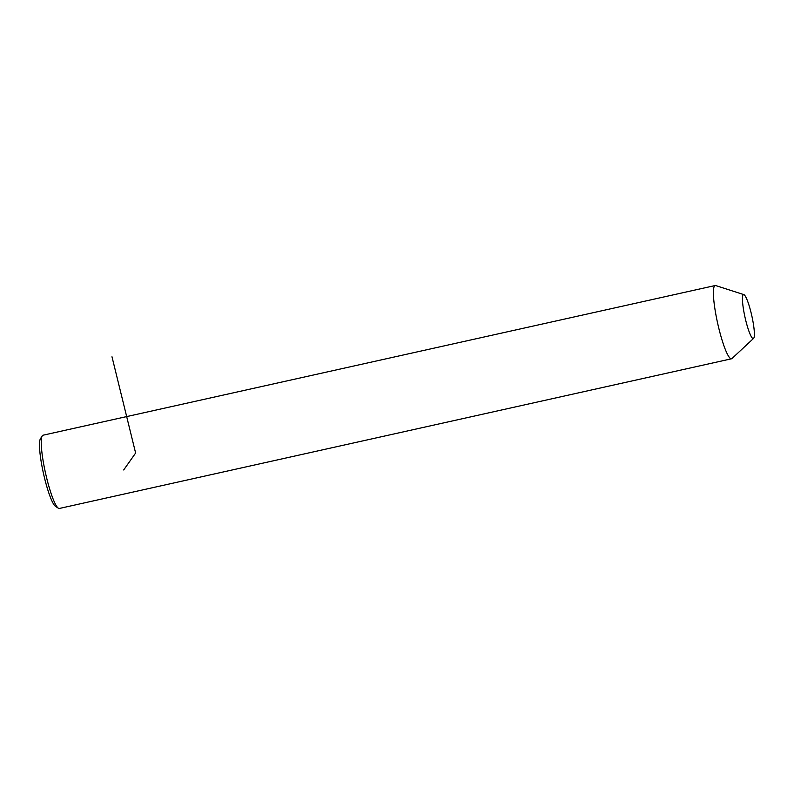 <?xml version="1.0" encoding="UTF-8"?>
<svg xmlns="http://www.w3.org/2000/svg" width="794" height="794" viewBox="0 0 794 794"><rect width="100%" height="100%" fill="white"/><g stroke="black" fill="none" stroke-linecap="round" stroke-linejoin="round"><path stroke-width="1.19" d="M753.595 338.393L731.979 358.521A37.526 5.806 -102.6 0 1 731.502 358.789A37.526 5.806 -102.6 0 1 728.971 356.883A37.526 5.806 -102.6 0 1 716.307 316.836A37.526 5.806 -102.6 0 1 715.186 285.532A37.526 5.806 -102.6 0 1 715.731 285.562L743.849 294.624A22.52 3.484 -102.6 0 1 745.03 295.745A22.52 3.484 -102.6 0 1 752.444 318.781A22.52 3.484 -102.6 0 1 753.595 338.393A22.52 3.484 -102.6 0 1 751.789 337.41A22.52 3.484 -102.6 0 1 744.008 312.399A22.52 3.484 -102.6 0 1 743.849 294.624M731.502 358.789L59.342 508.468A37.526 5.806 -102.6 0 1 58.359 508.22A37.526 5.806 -102.6 0 1 56.821 506.562A37.526 5.806 -102.6 0 1 44.722 469.383A37.526 5.806 -102.6 0 1 42.241 435.866A37.526 5.806 -102.6 0 1 43.025 435.211L715.186 285.532M58.359 508.22L55.461 506.324A35.025 5.419 -102.6 0 1 54.032 504.786A35.025 5.419 -102.6 0 1 42.737 470.088A35.025 5.419 -102.6 0 1 40.425 438.794L42.241 435.866M123.685 469.969L135.625 453.037L111.984 356.774"/></g></svg>
